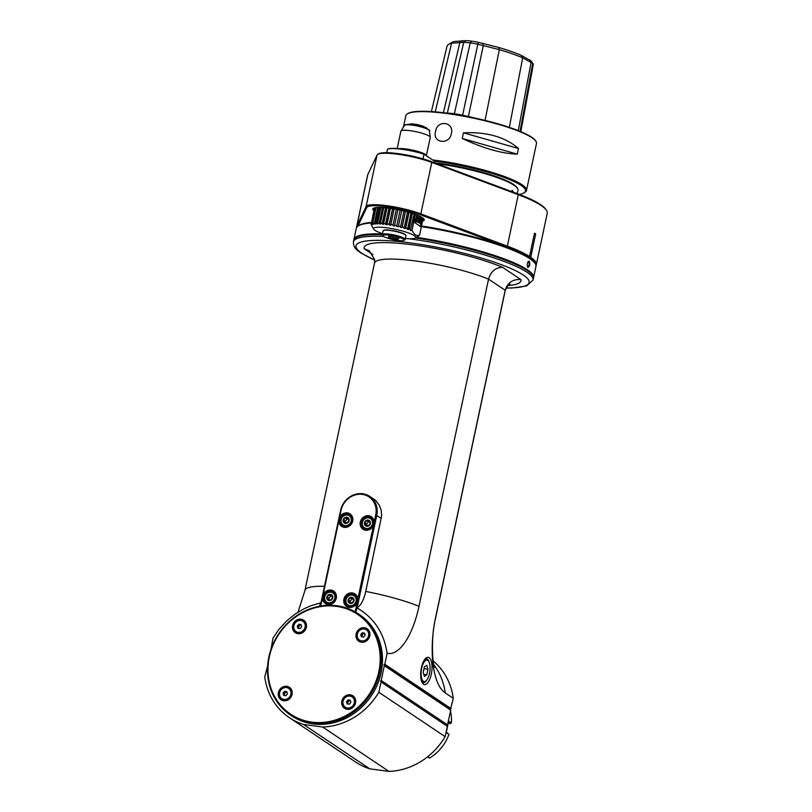 <?xml version="1.0" encoding="UTF-8"?>
<svg xmlns="http://www.w3.org/2000/svg" width="812" height="812" viewBox="0 0 812 812"><rect width="100%" height="100%" fill="white"/><g stroke="black" fill="none" stroke-linecap="round" stroke-linejoin="round"><path stroke-width="1.22" d="M423.59 218.58A25.456 4.436 12 0 1 423.61 218.976A25.456 4.436 12 0 1 422.839 219.788M374.18 209.445A25.456 4.436 12 0 1 373.804 208.4A25.456 4.436 12 0 1 373.977 208.034M373.896 210.775A26.288 4.588 12 0 1 373.388 208.319A26.288 4.588 12 0 1 389.131 208.197A26.288 4.588 12 0 1 424.016 219.078A26.288 4.588 12 0 1 422.555 221.118M528.693 257.455L528.906 257.414A90.985 15.864 -168 0 0 506.617 246.96L420.108 214.662A32.551 5.674 -168 0 0 386.888 206.695A32.551 5.674 -168 0 0 366.77 207.496L357.899 226.152M535.078 263.443A90.985 15.864 -168 0 0 529.505 257.81L529.028 257.678M353.88 239.855A91.817 16.017 12 0 1 353.941 239.449L356.295 228.355A91.817 16.017 12 0 1 358.305 225.878L359.28 225.269A90.985 15.864 12 0 1 371.419 222.447M421.529 225.969A90.985 15.864 12 0 1 534.448 262.509L535.088 263.453A91.817 16.017 12 0 1 535.92 266.529L533.565 277.623A91.817 16.017 12 0 1 533.443 278.019M421.387 226.619A91.817 16.017 12 0 1 529.759 258.683A91.817 16.017 12 0 1 535.088 263.453M358.305 225.878A91.817 16.017 12 0 1 371.307 222.975M528.135 261.586L528.673 261.596C529.515 264.204 529.14 265.971 527.546 266.894L527.901 267.442C526.653 264.6 527.1 262.509 529.231 261.17C530.358 264.144 529.911 266.234 527.901 267.442L527.617 267.128M416.353 237.317A91.817 16.017 12 0 1 527.404 269.777A91.817 16.017 12 0 1 533.565 277.623M353.941 239.449A91.817 16.017 12 0 1 382.452 233.957M527.932 261.738L528.673 261.596M408.72 238.738A91.817 16.017 12 0 1 533.048 280.038L533.393 278.435A91.817 16.017 -168 0 0 415.287 237.987M382.33 234.759A91.817 16.017 -168 0 0 353.768 240.25L353.423 241.854A91.817 16.017 12 0 1 383.629 236.434M384.797 664.257L387.131 653.284A62.737 24.695 -82.3 0 0 418.992 606.331L488.54 279.125C490.905 271.34 495.604 267.412 502.628 267.351L520.888 279.572C512.89 278.993 507.642 282.556 505.176 290.249L435.618 617.465A62.737 24.695 97.7 0 0 445.22 692.91L453.279 698.31L450.457 709.536L383.863 664.957L384.797 664.257L451.086 708.632M502.628 267.351A80.134 13.977 12 0 0 413.887 244.97A80.134 13.977 12 0 0 364.212 248.756L369.237 250.735L374.677 259.718L374.505 263.139L304.957 590.354L298.034 612.157M320.984 602.636A22.269 8.77 -82.3 0 1 320.395 602.94L311.138 605.65L303.81 608.878L295.091 614.116L287.103 620.53L278.78 629.544L273.055 637.958L270.985 649.336M320.395 602.94L319.928 605.102A20.036 18.077 -56.2 0 0 319.725 606.199M270.426 651.031L270.66 650.331M267.645 665.546L267.889 662.998M267.605 666.134L264.763 676.944A66.777 60.271 123.8 0 0 289.417 717.707A66.777 60.271 123.8 0 0 303.475 724.446L322.648 727.024A66.777 60.271 123.8 0 0 378.839 692.26L381.041 681.938L447.331 726.324L381.041 681.938M381.193 680.476L384.34 665.678L450.69 710.104L447.544 724.893L381.193 680.476L380.452 681.035M384.34 665.678L383.863 664.957M387.131 653.284C383.985 632.792 373.906 617.648 356.894 607.843L356.438 610.005A20.036 18.077 -56.2 0 1 355.829 612.258M290.493 715.067L291.681 715.869A60.93 55.003 -56.2 0 0 364.304 704.583A60.93 55.003 -56.2 0 0 373.662 629.006A60.93 55.003 -56.2 0 0 359.483 614.603L358.285 613.801A60.93 55.003 -56.2 0 0 285.662 625.088A60.93 55.003 -56.2 0 0 276.313 700.665A60.93 55.003 -56.2 0 0 290.493 715.067A60.93 55.003 -56.2 0 0 363.106 703.781A60.93 55.003 -56.2 0 0 372.464 628.214A60.93 55.003 -56.2 0 0 358.285 613.801M371.51 628.508A60.098 54.242 -56.2 0 0 274.385 642.15A60.098 54.242 -56.2 0 0 326.373 722.051A60.098 54.242 -56.2 0 0 371.51 628.508M366.699 640.729A7.511 6.78 123.8 0 1 355.93 635.938A7.511 6.78 123.8 0 1 366.202 628.204A7.511 6.78 123.8 0 1 366.699 640.729M352.438 707.81A7.511 6.78 123.8 0 1 341.679 703.019A7.511 6.78 123.8 0 1 351.941 695.285A7.511 6.78 123.8 0 1 352.438 707.81M288.981 699.284A7.511 6.78 123.8 0 1 278.222 694.504A7.511 6.78 123.8 0 1 288.483 686.769A7.511 6.78 123.8 0 1 288.981 699.284M303.241 632.203A7.511 6.78 123.8 0 1 292.482 627.422A7.511 6.78 123.8 0 1 302.744 619.688A7.511 6.78 123.8 0 1 303.241 632.203M359.564 640.526A6.506 5.877 -56.2 0 0 359.686 640.607A6.506 5.877 -56.2 0 0 366.557 640.191A6.506 5.877 -56.2 0 0 369.237 635.999A6.506 5.877 -56.2 0 0 366.922 629.787A6.506 5.877 -56.2 0 0 366.801 629.706M368.993 635.837A6.506 5.877 123.8 0 1 359.442 640.445A6.506 5.877 123.8 0 1 357.534 632.964A6.506 5.877 123.8 0 1 364.395 628.772A6.506 5.877 123.8 0 1 366.689 629.625A6.506 5.877 123.8 0 1 368.993 635.837M364.212 629.006A6.181 5.572 123.8 0 1 367.186 638.587A6.181 5.572 123.8 0 1 357.442 637.278A6.181 5.572 123.8 0 1 364.212 629.006M364.466 633.096L362.274 632.802L360.751 634.659L361.421 636.821L363.614 637.115L365.136 635.258L364.466 633.096M362.274 632.802L363.471 633.604L361.939 635.461L362.406 636.953M364.679 633.766L363.471 633.604M364.527 633.299L362.934 633.086L364.527 633.299M360.751 634.659L361.939 635.461M361.198 635.197L361.685 636.76L361.198 635.197M362.426 633.299L361.32 634.649L362.426 633.299M345.303 707.607A6.506 5.877 -56.2 0 0 345.425 707.688A6.506 5.877 -56.2 0 0 352.296 707.272A6.506 5.877 -56.2 0 0 354.976 703.08A6.506 5.877 -56.2 0 0 352.662 696.869A6.506 5.877 -56.2 0 0 352.55 696.787M354.732 702.918A6.506 5.877 123.8 0 1 345.181 707.526A6.506 5.877 123.8 0 1 343.273 700.045A6.506 5.877 123.8 0 1 350.134 695.843A6.506 5.877 123.8 0 1 352.428 696.706A6.506 5.877 123.8 0 1 354.732 702.918M349.952 696.087A6.181 5.572 123.8 0 1 352.926 705.669A6.181 5.572 123.8 0 1 343.182 704.359A6.181 5.572 123.8 0 1 349.952 696.087M350.216 700.177L348.013 699.883L346.491 701.741L347.16 703.902L349.353 704.197L350.885 702.329L350.216 700.177M348.013 699.883L349.211 700.685L347.688 702.542L348.145 704.034M350.419 700.847L349.211 700.685M350.266 700.38L348.673 700.167L350.266 700.38M346.491 701.741L347.688 702.542M346.937 702.278L347.424 703.842L346.937 702.278M348.165 700.38L347.059 701.73L348.165 700.38M281.845 699.081A6.506 5.877 -56.2 0 0 281.967 699.162A6.506 5.877 -56.2 0 0 288.839 698.756A6.506 5.877 -56.2 0 0 291.518 694.554A6.506 5.877 -56.2 0 0 289.214 688.343A6.506 5.877 -56.2 0 0 289.092 688.271M291.285 694.392A6.506 5.877 123.8 0 1 281.723 699.01A6.506 5.877 123.8 0 1 279.825 691.519A6.506 5.877 123.8 0 1 286.687 687.328A6.506 5.877 123.8 0 1 288.97 688.18A6.506 5.877 123.8 0 1 291.285 694.392M286.494 687.571A6.181 5.572 123.8 0 1 289.468 697.143A6.181 5.572 123.8 0 1 279.724 695.833A6.181 5.572 123.8 0 1 286.494 687.571M286.758 691.651L284.555 691.357L283.033 693.225L283.703 695.376L285.905 695.671L287.428 693.813L286.758 691.651M284.555 691.357L285.753 692.159L284.23 694.016L284.697 695.508M286.961 692.321L285.753 692.159M286.809 691.854L285.225 691.641L286.809 691.854M283.033 693.225L284.23 694.016M283.489 693.763L283.967 695.316L283.489 693.763M284.707 691.854L283.601 693.204L284.707 691.854M296.106 632A6.506 5.877 -56.2 0 0 296.228 632.081A6.506 5.877 -56.2 0 0 303.099 631.675A6.506 5.877 -56.2 0 0 305.779 627.473A6.506 5.877 -56.2 0 0 303.465 621.261A6.506 5.877 -56.2 0 0 303.353 621.19M305.535 627.311A6.506 5.877 123.8 0 1 295.984 631.929A6.506 5.877 123.8 0 1 294.076 624.438A6.506 5.877 123.8 0 1 300.937 620.246A6.506 5.877 123.8 0 1 303.231 621.109A6.506 5.877 123.8 0 1 305.535 627.311M300.755 620.49A6.181 5.572 123.8 0 1 303.729 630.061A6.181 5.572 123.8 0 1 293.985 628.752A6.181 5.572 123.8 0 1 300.755 620.49M301.019 624.57L298.816 624.276L297.293 626.143L297.963 628.295L300.156 628.589L301.688 626.732L301.019 624.57M298.816 624.276L300.014 625.078L298.491 626.935L298.948 628.427M301.222 625.24L300.014 625.078M301.069 624.773L299.476 624.56L301.069 624.773M297.293 626.143L298.491 626.935M297.74 626.681L298.227 628.234L297.74 626.681M298.968 624.773L297.862 626.123L298.968 624.773M371.135 497.34L375.804 500.618L379.255 505.094L381.254 510.393L381.63 515.935L365.735 591.43A22.269 8.77 -82.3 0 1 356.894 607.843M431.284 674.254A13.774 5.42 -82.3 0 1 422.392 682.983A13.774 5.42 -82.3 0 1 420.981 670.225A13.774 5.42 -82.3 0 1 425.711 658.309A13.774 5.42 -82.3 0 1 431.091 660.603A13.774 5.42 -82.3 0 1 431.284 674.254M450.69 710.104L450.457 709.536M447.544 724.893L447.036 725.613M447.331 726.324L445.138 736.646L378.839 692.26M453.279 698.31A66.777 60.271 -56.2 0 0 433.141 660.907M289.417 717.707L355.707 762.092A66.777 60.271 -56.2 0 0 369.764 768.822L303.475 724.446M322.648 727.024L388.948 771.4L369.764 768.822M388.948 771.4A66.777 60.271 -56.2 0 0 445.138 736.646M529.505 257.81A349.475 320.253 78.4 0 0 530.723 257.302L535.676 233.988L534.397 233.623M535.961 265.615A91.817 16.017 -168 0 0 536.296 264.763A91.817 16.017 -168 0 0 530.723 257.302M528.906 257.414A349.475 125.281 106 0 0 529.536 256.511L534.489 233.196A91.817 16.017 12 0 1 535.676 233.988M529.536 256.511A91.817 16.017 -168 0 0 507.338 246.158L420.839 213.86A33.383 5.826 -168 0 0 386.766 205.69A33.383 5.826 -168 0 0 366.131 206.512L356.884 225.949A91.817 16.017 -168 0 0 356.671 226.578A91.817 16.017 -168 0 0 356.63 227.502M356.671 226.578L367.613 175.128A91.817 16.017 12 0 1 367.826 174.499L377.062 155.062A33.383 5.826 12 0 1 377.712 154.392L378.686 153.783A32.551 5.674 12 0 1 400.214 153.925A32.551 5.674 12 0 1 431.385 161.598L517.894 193.895A90.985 15.864 12 0 1 545.765 209.283L546.405 210.237A91.817 16.017 12 0 1 547.237 213.312L536.296 264.763M422.991 158.858L423.986 154.178L434.735 161.375L434.45 162.745M386.756 152.686L387.486 149.266A25.04 4.364 12 0 1 402.153 149.327A25.04 4.364 12 0 1 423.986 154.178L434.735 161.375M387.486 149.266L387.892 149.012A24.705 4.314 12 0 1 423.793 153.833M398.702 148.657A15.022 2.619 12 0 1 406.315 148.992A15.022 2.619 12 0 1 426.401 155.579L430.279 137.411A15.022 2.619 12 0 0 430.279 137.248A15.022 2.619 12 0 0 429.274 136.132A15.022 2.619 12 0 0 410.202 130.691A15.022 2.619 12 0 0 400.955 131.006A15.022 2.619 12 0 0 400.884 131.168L397.2 148.525M425.386 127.89A8.343 1.451 -168 0 0 425.356 127.829A8.343 1.451 -168 0 0 414.282 124.378A8.343 1.451 -168 0 0 409.278 124.419A8.343 1.451 -168 0 0 409.228 124.449M425.356 127.829L425.102 127.454A8.008 1.401 -168 0 0 417.622 124.693A8.008 1.401 -168 0 0 409.674 124.175L408.375 124.429M377.712 154.392A33.383 5.826 12 0 1 399.798 154.534A33.383 5.826 12 0 1 431.771 162.41L518.279 194.707A91.817 16.017 12 0 1 546.405 210.237M357.138 607.731L376.778 515.336A19.864 17.935 -56.2 0 0 369.724 496.396L375.073 499.979A19.864 17.935 123.8 0 1 375.215 500.07M369.724 496.396A19.864 17.935 -56.2 0 0 340.573 510.474L320.415 605.336A19.864 17.935 -56.2 0 0 320.263 606.097M374.362 499.36A20.036 18.077 -56.2 0 0 373.439 498.883M355.047 611.812A19.031 17.174 -56.2 0 0 355.554 609.903L357.107 602.575A7.511 6.78 123.8 0 1 348.49 607.254A7.511 6.78 123.8 0 1 343.892 599.236A7.511 6.78 123.8 0 1 351.545 592.861A7.511 6.78 123.8 0 1 357.757 599.54L373.51 525.394A7.511 6.78 123.8 0 1 364.892 530.074A7.511 6.78 123.8 0 1 360.305 522.055A7.511 6.78 123.8 0 1 367.958 515.691A7.511 6.78 123.8 0 1 374.159 522.36L375.712 515.031A19.031 17.174 -56.2 0 0 362.274 494.376A19.031 17.174 -56.2 0 0 341.04 510.372L320.872 605.244A19.031 17.174 -56.2 0 0 320.72 606.026M339.477 517.701A7.511 6.78 123.8 0 1 348.104 513.022A7.511 6.78 123.8 0 1 352.692 521.04A7.511 6.78 123.8 0 1 345.039 527.414A7.511 6.78 123.8 0 1 338.837 520.736M323.075 594.881A7.511 6.78 123.8 0 1 331.692 590.202A7.511 6.78 123.8 0 1 336.29 598.221A7.511 6.78 123.8 0 1 328.637 604.585A7.511 6.78 123.8 0 1 322.435 597.916M352.235 521.131A6.679 6.029 123.8 0 1 342.431 525.871A6.679 6.029 123.8 0 1 340.066 519.497A6.679 6.029 123.8 0 1 349.86 514.767A6.679 6.029 123.8 0 1 352.235 521.131L352.692 521.04M343.74 526.511A6.679 6.029 123.8 0 1 342.857 525.141M349.353 515.437A6.679 6.029 123.8 0 1 350.946 515.732M345.333 526.795A5.846 5.278 123.8 0 1 345.171 526.694L343.019 525.252A5.846 5.278 123.8 0 1 341.304 518.533A5.846 5.278 123.8 0 1 347.465 514.767A5.846 5.278 123.8 0 1 349.515 515.539A5.846 5.278 123.8 0 1 351.596 521.111A5.846 5.278 123.8 0 1 343.019 525.252M349.515 515.539L351.667 516.98A5.846 5.278 123.8 0 1 351.829 517.092M347.272 515.011A5.511 4.973 123.8 0 1 349.931 523.557A5.511 4.973 123.8 0 1 341.243 522.39A5.511 4.973 123.8 0 1 347.272 515.011M349.089 520.715A3.228 2.913 -56.2 0 0 345.252 517.427A3.228 2.913 -56.2 0 0 344.105 522.806A3.228 2.913 -56.2 0 0 349.089 520.715M348.855 520.715L348.043 518.127L345.415 517.772L343.588 520.015L344.389 522.603L347.018 522.948L348.855 520.715M343.588 520.015L345.303 521.162L345.821 522.837M345.415 517.772L347.14 518.929L345.303 521.162M348.409 519.101L347.14 518.929M373.51 525.394L374.159 522.36M357.107 602.575L357.757 599.54M357.118 601.174A6.679 6.029 123.8 0 1 347.323 605.904A6.679 6.029 123.8 0 1 344.958 599.54A6.679 6.029 123.8 0 1 354.753 594.81A6.679 6.029 123.8 0 1 357.118 601.174L357.534 601.083M348.622 606.544A6.679 6.029 123.8 0 1 347.749 605.184M354.245 595.48A6.679 6.029 123.8 0 1 355.839 595.764M350.216 606.838A5.846 5.278 123.8 0 1 350.053 606.737L347.912 605.295A5.846 5.278 123.8 0 1 346.196 598.576A5.846 5.278 123.8 0 1 352.357 594.81A5.846 5.278 123.8 0 1 354.408 595.582A5.846 5.278 123.8 0 1 356.478 601.154A5.846 5.278 123.8 0 1 347.912 605.295M354.408 595.582L356.559 597.023A5.846 5.278 123.8 0 1 356.712 597.135M352.164 595.054A5.511 4.973 123.8 0 1 354.824 603.59A5.511 4.973 123.8 0 1 346.125 602.423A5.511 4.973 123.8 0 1 352.164 595.054M353.981 600.748A3.228 2.913 -56.2 0 0 350.145 597.47A3.228 2.913 -56.2 0 0 348.998 602.849A3.228 2.913 -56.2 0 0 353.981 600.748M353.738 600.758L352.936 598.17L350.307 597.815L348.47 600.048L349.282 602.636L351.911 602.991L353.738 600.758M348.47 600.048L350.195 601.205L350.713 602.88M350.307 597.815L352.022 598.972L350.195 601.205M353.291 599.144L352.022 598.972M373.53 523.994A6.679 6.029 123.8 0 1 363.725 528.724A6.679 6.029 123.8 0 1 361.36 522.36A6.679 6.029 123.8 0 1 371.155 517.63A6.679 6.029 123.8 0 1 373.53 523.994L373.946 523.902M365.035 529.363A6.679 6.029 123.8 0 1 364.152 528.003M370.648 518.3A6.679 6.029 123.8 0 1 372.241 518.594M366.628 529.657A5.846 5.278 123.8 0 1 366.466 529.556L364.314 528.115A5.846 5.278 123.8 0 1 362.599 521.395A5.846 5.278 123.8 0 1 368.76 517.63A5.846 5.278 123.8 0 1 370.81 518.401A5.846 5.278 123.8 0 1 372.891 523.973A5.846 5.278 123.8 0 1 364.314 528.115M370.81 518.401L372.962 519.842A5.846 5.278 123.8 0 1 373.124 519.954M368.567 517.873A5.511 4.973 123.8 0 1 371.226 526.42A5.511 4.973 123.8 0 1 362.528 525.252A5.511 4.973 123.8 0 1 368.567 517.873M370.384 523.578A3.228 2.913 -56.2 0 0 366.547 520.289A3.228 2.913 -56.2 0 0 365.4 525.668A3.228 2.913 -56.2 0 0 370.384 523.578M370.15 523.578L369.338 520.989L366.709 520.634L364.882 522.867L365.684 525.455L368.313 525.811L370.15 523.578M364.882 522.867L366.598 524.024L367.115 525.699M366.709 520.634L368.435 521.791L366.598 524.024M369.704 521.964L368.435 521.791M335.823 598.312A6.679 6.029 123.8 0 1 326.028 603.042A6.679 6.029 123.8 0 1 323.663 596.678A6.679 6.029 123.8 0 1 333.458 591.948A6.679 6.029 123.8 0 1 335.823 598.312L336.29 598.221M327.327 603.681A6.679 6.029 123.8 0 1 326.454 602.321M332.95 592.618A6.679 6.029 123.8 0 1 334.544 592.912M328.921 603.976A5.846 5.278 123.8 0 1 328.758 603.874L326.617 602.433A5.846 5.278 123.8 0 1 324.901 595.714A5.846 5.278 123.8 0 1 331.063 591.948A5.846 5.278 123.8 0 1 333.113 592.719A5.846 5.278 123.8 0 1 335.183 598.292A5.846 5.278 123.8 0 1 326.617 602.433M333.113 592.719L335.265 594.161A5.846 5.278 123.8 0 1 335.427 594.272M330.87 592.192A5.511 4.973 123.8 0 1 333.529 600.738A5.511 4.973 123.8 0 1 324.83 599.571A5.511 4.973 123.8 0 1 330.87 592.192M332.687 597.896A3.228 2.913 -56.2 0 0 328.85 594.607A3.228 2.913 -56.2 0 0 327.703 599.987A3.228 2.913 -56.2 0 0 332.687 597.896M332.443 597.896L331.641 595.308L329.012 594.952L327.175 597.185L327.987 599.784L330.616 600.129L332.443 597.896M327.175 597.185L328.901 598.342L329.418 600.017M329.012 594.952L330.728 596.109L328.901 598.342M332.007 596.282L330.728 596.109M426.919 679.877A12.099 4.76 -82.3 0 1 423.225 682.74A12.099 4.76 -82.3 0 1 421.895 682.019M424.97 659.1A12.099 4.76 -82.3 0 1 426.442 658.755A12.099 4.76 -82.3 0 1 427.305 659.09A12.099 4.76 -82.3 0 1 429.254 662.49M428.706 661.374A10.85 4.273 97.7 0 0 421.357 670.286A10.85 4.273 97.7 0 0 426.097 680.811A10.85 4.273 97.7 0 0 429.477 673.452A10.85 4.273 97.7 0 0 428.706 661.374L428.188 660.542A11.683 4.598 97.7 0 0 426.391 659.161A11.683 4.598 97.7 0 0 424.351 659.963M421.519 681.024A11.683 4.598 97.7 0 0 422.443 681.999A11.683 4.598 97.7 0 0 423.275 682.334A11.683 4.598 97.7 0 0 425.376 681.471L426.097 680.811M426.787 674.833L427.975 669.261L426.777 665.282L424.392 666.865L423.204 672.437L424.412 676.416L426.787 674.833L423.813 674.437M427.975 669.261L423.996 668.733M420.992 216.824L419.824 222.336L419.093 222.884L419.692 223.28L421.052 216.855M421.601 217.159L420.423 222.732L419.692 223.28M422.27 217.565L421.022 223.412L420.423 222.732M421.022 223.412L420.565 224.548L420.768 223.584M416.881 214.977L414.82 222.315L416.586 221.686L419.824 222.336M415.45 221.747L413.765 221.96L421.296 227.005L421.509 225.797L420.748 226.274L420.748 225.462L421.519 224.985L421.327 224.031L420.565 224.548M415.358 214.409L412.039 229.999A24.878 4.334 -168 0 0 412.039 229.999L414.962 214.266M413.765 221.96L412.06 229.999C413.927 234.698 416.434 236.373 419.591 235.044A24.878 4.334 -168 0 1 419.591 235.054L418.819 235.531A24.218 1.431 102.6 0 1 418.657 235.795L419.428 235.307A24.878 4.334 -168 0 1 419.073 235.612A24.878 4.334 -168 0 1 419.043 235.622L418.292 236.099M414.13 213.972L410.263 230.182A24.218 18.422 90 0 0 411.481 230.628M410.821 229.552A24.878 4.334 -168 0 0 409.075 228.954L408.598 229.603A24.218 20.564 85.5 0 1 407.218 229.167L407.695 228.507A24.878 4.334 -168 0 0 405.767 227.918L405.371 228.608A24.218 22.198 78.1 0 1 403.879 228.182L404.264 227.492A24.878 4.334 -168 0 0 402.194 226.934L401.899 227.644A24.218 23.294 63.7 0 1 400.316 227.248L400.62 226.538A24.878 4.334 -168 0 0 398.459 226.02L398.266 226.761A24.218 23.812 31 0 1 396.642 226.396L396.835 225.665A24.878 4.334 -168 0 0 394.642 225.208L394.551 225.959A24.218 23.741 -17.2 0 1 392.917 225.635L393.018 224.883A24.878 4.334 -168 0 0 390.846 224.498L390.846 225.269A24.218 23.081 -44.1 0 1 389.252 225.005L389.252 224.234A24.878 4.334 -168 0 0 387.151 223.919L387.253 224.701L385.73 224.498L385.629 223.706A24.878 4.334 -168 0 0 383.67 223.483L383.853 224.274A24.218 20.097 -62.7 0 1 382.442 224.132L382.259 223.341A24.878 4.334 -168 0 0 380.463 223.198L380.737 224A24.218 17.844 -66.9 0 1 379.468 223.929L379.204 223.127A24.878 4.334 -168 0 0 377.621 223.077L377.966 223.889A24.218 15.154 -69.8 0 1 376.88 223.889L376.535 223.077A24.878 4.334 -168 0 0 375.215 223.127L375.621 223.929A24.218 12.079 -72.1 0 1 374.748 224L374.342 223.198A24.878 4.334 -168 0 0 373.307 223.341L373.764 224.132A24.218 8.719 -74.1 0 1 373.114 224.274L372.657 223.473A24.878 4.334 -168 0 0 371.937 223.706L372.424 224.488A24.218 5.136 -75.8 0 1 372.018 224.691L371.531 223.909A24.878 4.334 -168 0 0 371.145 224.224L371.652 224.995A24.218 1.431 -77.4 0 1 371.49 225.259L373.733 229.228A21.538 3.755 -168 0 0 382.523 233.643M405.381 238.495A21.538 3.755 -168 0 0 415.196 238.038A21.538 3.755 -168 0 0 395.383 229.309A21.538 3.755 -168 0 0 373.733 229.228M389.202 208.207L385.73 224.498M390.46 208.379L387.151 223.919M392.551 208.704L389.252 224.234M392.714 208.725L389.252 225.005M394.145 208.968L390.846 224.498M396.317 209.364L393.018 224.883M396.378 209.374L392.917 225.635M397.941 209.689L394.642 225.208M400.133 210.146L396.835 225.665M398.459 226.02L401.757 210.511L398.266 226.761M403.919 211.018L400.62 226.538M405.361 211.384L401.899 227.644M405.492 211.414L402.194 226.934M407.563 211.962L404.264 227.492M408.832 212.318L405.371 228.608M409.065 212.389L405.767 227.918M411.004 212.957L407.695 228.507M412.06 213.292L408.598 229.603M412.384 213.394L409.075 228.954M372.718 216.307L374.515 207.862L372.759 216.175M423.133 218.174L421.509 225.797M421.296 227.005L419.591 235.044M420.941 225.34L420.748 226.274M422.991 218.063L421.519 224.985M422.646 217.809L421.327 224.031M374.626 207.831L371.145 224.224M374.961 207.76L371.531 223.909M372.15 224.051L372.018 224.691M375.347 207.689L371.937 223.706M376.037 207.588L372.657 223.473M373.307 223.341L373.114 224.274M377.681 207.456L374.342 223.198M378.27 207.436L374.748 224M378.554 207.425L375.215 223.127M379.864 207.425L376.535 223.077M380.381 207.436L376.88 223.889M380.95 207.456L377.621 223.077M382.513 207.527L379.204 223.127M382.949 207.557L379.468 223.929M383.772 207.618L380.463 223.198M385.568 207.77L382.259 223.341M385.913 207.811L382.442 224.132M386.969 207.923L383.67 223.483M388.938 208.166L385.629 223.706M403.96 240.352L404.924 239.743A11.683 2.04 -168 0 0 405.178 239.428L405.97 235.734A11.683 2.04 -168 0 0 405.858 235.338L405.604 234.962A11.348 1.979 -168 0 0 395.018 231.044A11.348 1.979 -168 0 0 383.751 230.314L383.365 230.557A11.683 2.04 -168 0 0 383.102 230.872L382.32 234.577A11.683 2.04 -168 0 0 382.422 234.962L383.061 235.916A10.85 1.888 -168 0 0 397.464 240.403A10.85 1.888 -168 0 0 403.96 240.352A10.85 1.888 -168 0 0 393.972 235.957A10.85 1.888 -168 0 0 383.061 235.916M405.858 235.338A11.683 2.04 -168 0 0 394.957 231.308A11.683 2.04 -168 0 0 383.365 230.557M405.178 239.428A11.683 2.04 -168 0 0 394.175 235.013A11.683 2.04 -168 0 0 382.32 234.577M392.734 238.647L398.002 239.357L398.844 238.515L389.151 236.251L388.309 237.094L392.734 238.647L393.13 236.789M398.002 239.357L398.235 238.302M417.469 215.21L415.967 222.265M417.926 215.403L416.586 221.686M419.185 215.951L417.947 221.767M419.51 216.093L418.15 222.508M420.027 216.337L418.83 221.95M427.64 756.754L429.578 758.043L427.406 756.936M446.143 731.927L448.914 734.424A41.321 37.291 123.8 0 1 429.578 758.043M448.914 734.424L446.021 732.495M448.386 720.954L451.36 722.944A41.321 37.291 -56.2 0 0 450.487 711.048M451.36 722.944L447.808 723.644M448.163 723.35L446.367 732.069M448.112 722.223L450.234 723.644M517.274 193.662L517.995 190.292A58.434 10.191 -168 0 0 517.467 188.333A58.434 10.191 -168 0 0 439.931 164.146A58.434 10.191 -168 0 0 437.292 163.811M511.479 191.5L512.169 190.373L513.62 192.302M466.392 174.671L470.412 176.174M517.467 188.333L516.828 187.379A57.591 10.048 -168 0 0 434.724 162.847M519.213 194.393A65.945 11.5 -168 0 0 524.065 192.82A65.945 11.5 -168 0 0 502.882 177.016A65.945 11.5 -168 0 0 437.414 161.547A65.945 11.5 -168 0 0 434.603 161.182M524.065 192.82L525.039 192.211A66.777 11.642 -168 0 0 526.501 190.414A66.777 11.642 -168 0 0 437.292 160.543A66.777 11.642 -168 0 0 432.989 159.994M403.412 127.108L405.848 115.7A66.777 11.642 12 0 1 407.309 113.903A66.777 11.642 12 0 1 473.579 118.187A66.777 11.642 12 0 1 535.869 141.227A66.777 11.642 12 0 1 536.478 143.47L526.501 190.414M425.742 128.032L426.544 127.86L424.777 127.139M518.482 148.515C505.176 136.974 486.824 131.747 463.449 132.823L518.482 148.515L517.295 154.148C501.643 153.59 483.292 148.352 462.251 138.446L463.449 132.823M435.587 131.473C432.014 143.003 449.493 145.348 451.36 133.594C454.497 121.79 437.029 119.435 435.587 131.473M407.309 113.903L407.888 113.538A66.279 11.561 12 0 1 473.67 117.791A66.279 11.561 12 0 1 535.494 140.659L535.869 141.227M447.016 113.152A49.968 8.719 12 0 1 447.432 113.172A23.254 4.06 12 0 1 454.436 113.792A20.564 3.583 12 0 1 462.617 115.213A55.561 9.693 12 0 1 474.797 118.034M435.242 111.863L451.563 43.219L454.334 41.493L465.915 40.651A17.6 3.065 12 0 1 471.599 41.158A17.59 3.065 12 0 1 478.248 42.315L498.781 47.472A68.117 11.886 12 0 1 521.274 55.358L530.825 60.768A17.6 3.075 12 0 1 531.16 61.144L533.088 63.925A20.107 3.512 12 0 1 533.281 64.605L520.807 131.676M451.563 43.209L463.733 42.336A20.107 3.502 12 0 1 470.199 42.914A20.097 3.502 12 0 1 477.76 44.224L499.329 49.633L498.781 47.472M475.802 118.258L462.617 115.182A21.954 3.827 -168 0 0 454.385 113.761A21.965 3.827 -168 0 0 447.331 113.132L463.733 42.336L465.915 40.651M447.331 113.132L446.641 113.101M431.385 111.579L447.016 46.274A70.624 12.322 12 0 1 448.62 44.386A70.624 12.322 12 0 1 451.563 43.219M448.62 44.386L451.513 42.62A68.117 11.886 12 0 1 454.334 41.503M509.327 127.372L522.695 57.835L521.274 55.358M522.695 57.825L532.713 63.498L530.825 60.768M520.025 131.351L532.713 63.509A20.107 3.512 12 0 1 533.088 63.925M484.957 120.785L499.329 49.633A70.624 12.322 12 0 1 522.695 57.835M462.535 115.598L478.248 42.315M517.295 154.148L462.251 138.446M512.027 190.526L513.174 192.139M466.941 174.874L469.803 175.94M374.708 260.002A88.478 15.428 12 0 1 362.264 253.547A88.478 15.428 12 0 1 398.662 241.54A88.478 15.428 12 0 1 509.966 268.133A88.478 15.428 12 0 1 506.231 287.955M520.888 279.572A80.134 13.977 12 0 1 508.119 285.499M364.212 248.756L372.931 254.592M435.618 617.465A66.777 11.642 -168 0 1 435.587 618.125L505.135 290.909A66.777 11.642 -168 0 0 505.176 290.249L488.54 279.125A66.777 11.642 -168 0 0 417.632 261.271A66.777 11.642 -168 0 0 374.505 263.139M418.992 606.331A66.777 11.642 -168 0 0 365.735 591.43M324.455 586.325A66.777 11.642 -168 0 0 304.957 590.354M506.617 246.96L507.338 246.158L518.279 194.707L517.894 193.895M420.108 214.662L420.839 213.86L431.771 162.41L431.385 161.598M366.77 207.496L366.121 206.512L377.062 155.062M357.331 226.619L356.884 225.949L367.826 174.499M400.955 131.006L404.488 125.413A12.718 2.223 12 0 1 412.11 125.119A12.718 2.223 12 0 1 428.472 129.747A12.718 2.223 12 0 1 429.325 130.691L430.279 137.248M405.472 124.936A11.936 2.081 12 0 1 412.516 124.784A11.936 2.081 12 0 1 428.624 129.859M381.264 518.34L375.712 515.031M339.111 519.233L340.066 519.497M355.554 609.903L356.407 610.147M343.892 599.236L344.958 599.54M360.305 522.055L361.36 522.36M322.709 596.414L323.663 596.678M445.22 692.91A66.777 60.271 -56.2 0 0 433.76 664.581M443.433 112.706L459.907 42.285M460.252 42.275L462.617 40.6M518.269 130.63L531.139 62.209M531.322 62.341L529.515 59.662M482.846 45.32L483.049 43.351M468.402 116.441L483.313 45.431M454.385 113.761L470.199 42.914L471.599 41.158M353.423 241.854C353.301 249.142 359.117 251.405 361.117 253.121L374.718 260.124M506.17 288.067L511.986 288.027L526.562 285.976L533.048 280.038M429.325 130.691C431.273 131.077 426.127 126.631 412.455 124.754C407.167 124.277 404.518 124.49 404.488 125.413M435.587 618.125C430.34 638.415 432.989 666.672 434.481 667.413M505.135 290.909C506.901 286.545 508.515 284.312 509.977 284.19M422.047 682.161L423.275 682.334M425.153 658.999L426.391 659.161M415.196 238.038L419.073 235.612M423.174 218.205L421.377 226.649"/></g></svg>
